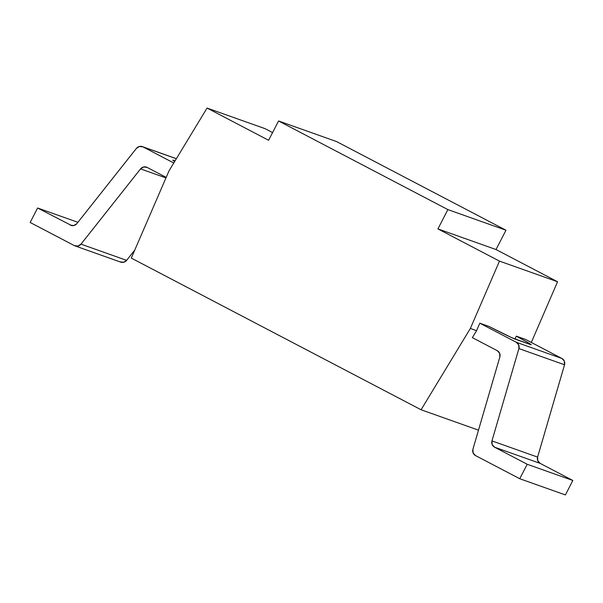 <?xml version="1.0" encoding="UTF-8"?>
<svg xmlns="http://www.w3.org/2000/svg" width="603" height="603" viewBox="0 0 603 603"><rect width="100%" height="100%" fill="white"/><g stroke="black" fill="none" stroke-linecap="round" stroke-linejoin="round"><path stroke-width="0.9" d="M496.013 249.536L437.929 228.906L499.472 261.114L557.556 281.744L496.013 249.536L505.977 230.233L447.886 209.603L437.929 228.906L496.013 249.536L557.556 281.744L499.472 261.114L470.355 328.462L476.574 330.67L470.355 328.462L421.075 409.761L478.496 430.158L421.075 409.761L131.303 258.092L169.059 170.755L207.063 108.065L268.606 140.28L278.563 120.977L336.655 141.607L505.977 230.233L496.013 249.536M265.147 128.695L207.063 108.065L265.147 128.695L272.579 132.585L265.147 128.695M531.311 342.459L557.556 281.744L531.311 342.459M336.655 141.607L278.563 120.977L447.886 209.603L505.977 230.233L336.655 141.607M131.303 258.092L421.075 409.761L470.355 328.462L499.472 261.114L437.929 228.906L447.886 209.603L278.563 120.977L268.606 140.28L207.063 108.065L169.059 170.755L131.303 258.092M75.043 245.903A5.427 5.314 109.6 0 1 74.373 245.609L77.923 246.077L80.99 244.147L140.552 168.893L165.968 177.915L140.552 168.893L80.99 244.147A5.427 5.314 109.6 0 1 75.043 245.903L120.683 262.109A5.427 5.314 -70.4 0 0 126.63 260.36L134.771 250.072L126.63 260.36L80.99 244.147L126.63 260.36L123.562 262.29L120.012 261.815M140.552 168.893A5.427 5.314 109.6 0 1 147.17 167.43L166.194 177.388L147.17 167.43L143.62 166.963L140.552 168.893M74.373 245.609L30.15 222.462L37.612 208.005L77.9 222.319L37.612 208.005L71.621 225.575L37.612 208.005L30.15 222.462L74.373 245.609M173.468 160.292L175.058 160.858L173.468 160.292A32.547 0.912 -152.7 0 0 172.79 160.149A32.547 0.912 -152.7 0 0 174.674 161.498L172.94 160.345L173.468 160.292M176.347 158.74L143.047 146.913L173.77 162.991L143.047 146.913L139.497 146.446L136.429 148.376L76.86 223.63L73.792 225.56L70.242 225.085A5.427 5.314 109.6 0 0 76.86 223.63L136.429 148.376A5.427 5.314 109.6 0 1 143.047 146.913L176.347 158.74M497.234 350.66L472.353 337.642L476.574 330.67L479.815 323.185L488.973 326.434L479.815 323.185L516.281 342.27L561.921 358.484L525.454 339.391L516.296 336.142A32.547 0.912 -152.7 0 1 531.183 344.728A32.547 0.912 -152.7 0 1 530.512 344.584L515.113 339.112A32.547 0.912 -152.7 0 1 488.973 326.434L511.713 337.665L530.512 344.584L531.032 344.532L528.627 342.979L516.296 336.142L525.454 339.391L561.921 358.484L564.34 361.137L564.536 364.777L537.597 457.104A5.427 5.314 -70.4 0 0 540.213 463.398L494.573 447.192L527.21 464.272L519.748 478.729L475.526 455.582A5.427 5.314 109.6 0 1 472.91 449.288L499.849 356.953L472.91 449.288L473.106 452.921L475.526 455.582L519.748 478.729L565.388 494.935L519.748 478.729L527.21 464.272L572.85 480.478L527.21 464.272L494.573 447.192L492.154 444.532L491.958 440.899L518.897 348.564L518.701 344.924L516.281 342.27L479.815 323.185L476.574 330.67L472.353 337.642L497.234 350.66A5.427 5.314 109.6 0 1 499.849 356.953L499.653 353.32L497.234 350.66M565.388 494.935L572.85 480.478L540.213 463.398L494.573 447.192A5.427 5.314 109.6 0 1 491.958 440.899L537.597 457.104L537.793 460.745L540.213 463.398L572.85 480.478L565.388 494.935M515.015 339.082L516.296 336.142L515.015 339.082M564.536 364.777A5.427 5.314 -70.4 0 0 561.921 358.484L516.281 342.27A5.427 5.314 109.6 0 1 518.897 348.564L564.536 364.777L518.897 348.564L491.958 440.899L537.597 457.104L564.536 364.777M176.37 158.695L142.527 146.672"/></g></svg>
